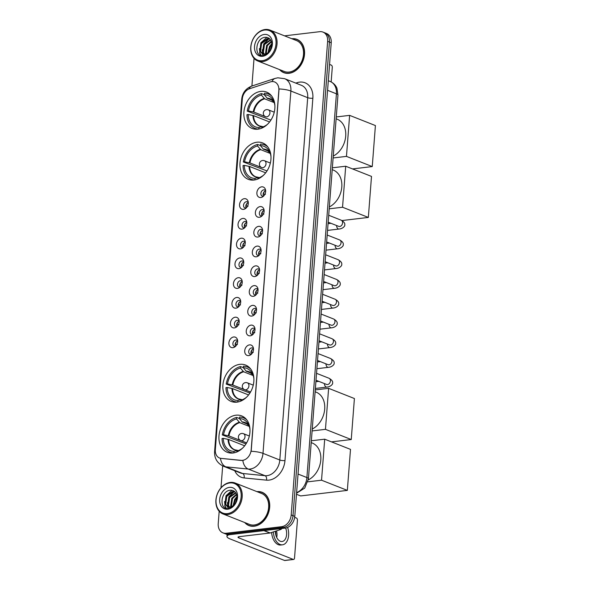 <?xml version="1.0" encoding="UTF-8"?>
<svg xmlns="http://www.w3.org/2000/svg" width="590" height="590" viewBox="0 0 590 590"><rect width="100%" height="100%" fill="white"/><g stroke="black" fill="none" stroke-linecap="round" stroke-linejoin="round"><path stroke-width="0.89" d="M256.923 142.227A19.566 14.809 -68.4 0 0 240.565 159.293A19.566 14.809 -68.4 0 0 248.272 179.323A19.566 14.809 -68.4 0 0 254.01 180.031A19.566 14.809 -68.4 0 0 270.368 162.973A19.566 14.809 -68.4 0 0 262.661 142.935A19.566 14.809 -68.4 0 0 256.923 142.227M239.828 364.34A19.566 14.809 -68.4 0 0 223.477 381.406A19.566 14.809 -68.4 0 0 231.184 401.436A19.566 14.809 -68.4 0 0 236.922 402.144A19.566 14.809 -68.4 0 0 253.272 385.078A19.566 14.809 -68.4 0 0 245.565 365.048A19.566 14.809 -68.4 0 0 239.828 364.34M235.919 415.198A19.566 14.809 -68.4 0 0 219.561 432.256A19.566 14.809 -68.4 0 0 227.268 452.294A19.566 14.809 -68.4 0 0 233.006 453.002A19.566 14.809 -68.4 0 0 249.364 435.936A19.566 14.809 -68.4 0 0 241.657 415.906A19.566 14.809 -68.4 0 0 235.919 415.198M260.832 91.376A19.566 14.809 -68.4 0 0 244.481 108.435A19.566 14.809 -68.4 0 0 252.188 128.472A19.566 14.809 -68.4 0 0 257.926 129.18A19.566 14.809 -68.4 0 0 274.276 112.115A19.566 14.809 -68.4 0 0 266.569 92.084A19.566 14.809 -68.4 0 0 260.832 91.376M243.515 209.369A5.539 4.189 111.6 0 1 239.547 204.538A5.539 4.189 111.6 0 1 244.334 198.675A5.539 4.189 111.6 0 1 248.095 201.389A5.539 4.189 111.6 0 1 245.167 208.794A5.539 4.189 111.6 0 1 243.515 209.369M248.302 202.562A3.319 2.515 -68.4 0 0 247.387 201.817A3.319 2.515 -68.4 0 0 246.414 201.699A3.319 2.515 -68.4 0 0 243.633 204.597A3.319 2.515 -68.4 0 0 244.946 207.997A3.319 2.515 -68.4 0 0 245.919 208.115A3.319 2.515 -68.4 0 0 246.119 208.086M241.989 229.127A5.539 4.189 111.6 0 1 238.028 224.296A5.539 4.189 111.6 0 1 242.815 218.433A5.539 4.189 111.6 0 1 246.576 221.147A5.539 4.189 111.6 0 1 243.648 228.551A5.539 4.189 111.6 0 1 241.989 229.127M246.782 222.319A3.319 2.515 -68.4 0 0 245.868 221.575A3.319 2.515 -68.4 0 0 244.894 221.457A3.319 2.515 -68.4 0 0 242.114 224.355A3.319 2.515 -68.4 0 0 243.427 227.755A3.319 2.515 -68.4 0 0 244.4 227.873A3.319 2.515 -68.4 0 0 244.599 227.843M240.469 248.884A5.539 4.189 111.6 0 1 236.509 244.054A5.539 4.189 111.6 0 1 241.295 238.19A5.539 4.189 111.6 0 1 245.056 240.904A5.539 4.189 111.6 0 1 242.129 248.309A5.539 4.189 111.6 0 1 240.469 248.884M245.263 242.077A3.319 2.515 -68.4 0 0 244.349 241.332A3.319 2.515 -68.4 0 0 243.375 241.214A3.319 2.515 -68.4 0 0 240.595 244.113A3.319 2.515 -68.4 0 0 241.907 247.512A3.319 2.515 -68.4 0 0 242.881 247.63A3.319 2.515 -68.4 0 0 243.08 247.601M238.95 268.642A5.539 4.189 111.6 0 1 234.982 263.811A5.539 4.189 111.6 0 1 239.776 257.948A5.539 4.189 111.6 0 1 243.537 260.662A5.539 4.189 111.6 0 1 240.609 268.067A5.539 4.189 111.6 0 1 238.95 268.642M243.744 261.827A3.319 2.515 -68.4 0 0 242.829 261.09A3.319 2.515 -68.4 0 0 241.856 260.972A3.319 2.515 -68.4 0 0 239.075 263.87A3.319 2.515 -68.4 0 0 240.388 267.27A3.319 2.515 -68.4 0 0 241.362 267.388A3.319 2.515 -68.4 0 0 241.561 267.358M237.431 288.399A5.539 4.189 111.6 0 1 233.463 283.569A5.539 4.189 111.6 0 1 238.257 277.706A5.539 4.189 111.6 0 1 242.018 280.42A5.539 4.189 111.6 0 1 239.09 287.824A5.539 4.189 111.6 0 1 237.431 288.399M242.225 281.585A3.319 2.515 -68.4 0 0 241.31 280.847A3.319 2.515 -68.4 0 0 240.329 280.729A3.319 2.515 -68.4 0 0 237.556 283.628A3.319 2.515 -68.4 0 0 238.862 287.028A3.319 2.515 -68.4 0 0 239.842 287.146A3.319 2.515 -68.4 0 0 240.042 287.116M235.912 308.157A5.539 4.189 111.6 0 1 231.944 303.326A5.539 4.189 111.6 0 1 236.738 297.456A5.539 4.189 111.6 0 1 240.491 300.177A5.539 4.189 111.6 0 1 237.571 307.582A5.539 4.189 111.6 0 1 235.912 308.157M240.705 301.343A3.319 2.515 -68.4 0 0 239.783 300.605A3.319 2.515 -68.4 0 0 238.81 300.487A3.319 2.515 -68.4 0 0 236.037 303.385A3.319 2.515 -68.4 0 0 237.342 306.785A3.319 2.515 -68.4 0 0 238.316 306.903A3.319 2.515 -68.4 0 0 238.522 306.874M234.392 327.915A5.539 4.189 111.6 0 1 230.425 323.084A5.539 4.189 111.6 0 1 235.211 317.214A5.539 4.189 111.6 0 1 238.972 319.935A5.539 4.189 111.6 0 1 236.052 327.339A5.539 4.189 111.6 0 1 234.392 327.915M239.186 321.1A3.319 2.515 -68.4 0 0 238.264 320.363A3.319 2.515 -68.4 0 0 237.291 320.245A3.319 2.515 -68.4 0 0 234.518 323.143A3.319 2.515 -68.4 0 0 235.823 326.543A3.319 2.515 -68.4 0 0 236.797 326.661A3.319 2.515 -68.4 0 0 236.996 326.631M232.873 347.672A5.539 4.189 111.6 0 1 228.905 342.842A5.539 4.189 111.6 0 1 233.692 336.971A5.539 4.189 111.6 0 1 237.453 339.693A5.539 4.189 111.6 0 1 234.525 347.097A5.539 4.189 111.6 0 1 232.873 347.672M237.667 340.858A3.319 2.515 -68.4 0 0 236.745 340.12A3.319 2.515 -68.4 0 0 235.771 340.002A3.319 2.515 -68.4 0 0 232.998 342.901A3.319 2.515 -68.4 0 0 234.304 346.3A3.319 2.515 -68.4 0 0 235.277 346.419A3.319 2.515 -68.4 0 0 235.476 346.389M260.846 197.525A5.539 4.189 111.6 0 1 256.886 192.694A5.539 4.189 111.6 0 1 261.672 186.831A5.539 4.189 111.6 0 1 265.434 189.545A5.539 4.189 111.6 0 1 262.506 196.949A5.539 4.189 111.6 0 1 260.846 197.525M265.64 190.718A3.319 2.515 -68.4 0 0 264.726 189.973A3.319 2.515 -68.4 0 0 263.752 189.855A3.319 2.515 -68.4 0 0 260.972 192.753A3.319 2.515 -68.4 0 0 262.284 196.153A3.319 2.515 -68.4 0 0 263.258 196.271A3.319 2.515 -68.4 0 0 263.457 196.241M259.327 217.282A5.539 4.189 111.6 0 1 255.367 212.452A5.539 4.189 111.6 0 1 260.153 206.589A5.539 4.189 111.6 0 1 263.914 209.303A5.539 4.189 111.6 0 1 260.987 216.707A5.539 4.189 111.6 0 1 259.327 217.282M264.121 210.475A3.319 2.515 -68.4 0 0 263.206 209.73A3.319 2.515 -68.4 0 0 262.233 209.612A3.319 2.515 -68.4 0 0 259.453 212.511A3.319 2.515 -68.4 0 0 260.765 215.911A3.319 2.515 -68.4 0 0 261.739 216.029A3.319 2.515 -68.4 0 0 261.938 215.999M257.808 237.04A5.539 4.189 111.6 0 1 253.84 232.209A5.539 4.189 111.6 0 1 258.634 226.346A5.539 4.189 111.6 0 1 262.395 229.06A5.539 4.189 111.6 0 1 259.467 236.465A5.539 4.189 111.6 0 1 257.808 237.04M262.602 230.233A3.319 2.515 -68.4 0 0 261.687 229.488A3.319 2.515 -68.4 0 0 260.714 229.37A3.319 2.515 -68.4 0 0 257.933 232.268A3.319 2.515 -68.4 0 0 259.246 235.668A3.319 2.515 -68.4 0 0 260.219 235.786A3.319 2.515 -68.4 0 0 260.419 235.757M256.289 256.798A5.539 4.189 111.6 0 1 252.321 251.967A5.539 4.189 111.6 0 1 257.115 246.104A5.539 4.189 111.6 0 1 260.876 248.818A5.539 4.189 111.6 0 1 257.948 256.222A5.539 4.189 111.6 0 1 256.289 256.798M261.082 249.99A3.319 2.515 -68.4 0 0 260.168 249.245A3.319 2.515 -68.4 0 0 259.187 249.128A3.319 2.515 -68.4 0 0 256.414 252.026A3.319 2.515 -68.4 0 0 257.719 255.426A3.319 2.515 -68.4 0 0 258.693 255.544A3.319 2.515 -68.4 0 0 258.899 255.514M254.769 276.555A5.539 4.189 111.6 0 1 250.802 271.725A5.539 4.189 111.6 0 1 255.595 265.861A5.539 4.189 111.6 0 1 259.349 268.575A5.539 4.189 111.6 0 1 256.429 275.98A5.539 4.189 111.6 0 1 254.769 276.555M259.563 269.741A3.319 2.515 -68.4 0 0 258.641 269.003A3.319 2.515 -68.4 0 0 257.668 268.885A3.319 2.515 -68.4 0 0 254.895 271.784A3.319 2.515 -68.4 0 0 256.2 275.183A3.319 2.515 -68.4 0 0 257.174 275.301A3.319 2.515 -68.4 0 0 257.38 275.272M253.25 296.313A5.539 4.189 111.6 0 1 249.282 291.482A5.539 4.189 111.6 0 1 254.069 285.612A5.539 4.189 111.6 0 1 257.83 288.333A5.539 4.189 111.6 0 1 254.91 295.738A5.539 4.189 111.6 0 1 253.25 296.313M258.044 289.498A3.319 2.515 -68.4 0 0 257.122 288.761A3.319 2.515 -68.4 0 0 256.149 288.643A3.319 2.515 -68.4 0 0 253.376 291.541A3.319 2.515 -68.4 0 0 254.681 294.941A3.319 2.515 -68.4 0 0 255.654 295.059A3.319 2.515 -68.4 0 0 255.854 295.03M251.731 316.07A5.539 4.189 111.6 0 1 247.763 311.24A5.539 4.189 111.6 0 1 252.55 305.369A5.539 4.189 111.6 0 1 256.311 308.091A5.539 4.189 111.6 0 1 253.383 315.495A5.539 4.189 111.6 0 1 251.731 316.07M256.525 309.256A3.319 2.515 -68.4 0 0 255.603 308.518A3.319 2.515 -68.4 0 0 254.629 308.4A3.319 2.515 -68.4 0 0 251.856 311.299A3.319 2.515 -68.4 0 0 253.162 314.699A3.319 2.515 -68.4 0 0 254.135 314.817A3.319 2.515 -68.4 0 0 254.334 314.787M250.204 335.828A5.539 4.189 111.6 0 1 246.244 330.997A5.539 4.189 111.6 0 1 251.03 325.127A5.539 4.189 111.6 0 1 254.792 327.848A5.539 4.189 111.6 0 1 251.864 335.253A5.539 4.189 111.6 0 1 250.204 335.828M254.998 329.014A3.319 2.515 -68.4 0 0 254.084 328.276A3.319 2.515 -68.4 0 0 253.11 328.158A3.319 2.515 -68.4 0 0 250.33 331.056A3.319 2.515 -68.4 0 0 251.642 334.456A3.319 2.515 -68.4 0 0 252.616 334.574A3.319 2.515 -68.4 0 0 252.815 334.545M248.685 355.586A5.539 4.189 111.6 0 1 244.725 350.755A5.539 4.189 111.6 0 1 249.511 344.885A5.539 4.189 111.6 0 1 253.272 347.606A5.539 4.189 111.6 0 1 250.344 355.01A5.539 4.189 111.6 0 1 248.685 355.586M253.479 348.771A3.319 2.515 -68.4 0 0 252.564 348.034A3.319 2.515 -68.4 0 0 251.591 347.916A3.319 2.515 -68.4 0 0 248.81 350.814A3.319 2.515 -68.4 0 0 250.123 354.214A3.319 2.515 -68.4 0 0 251.097 354.332A3.319 2.515 -68.4 0 0 251.296 354.302M246.192 208.019A3.319 2.515 111.6 0 1 246.074 204.87A3.319 2.515 111.6 0 1 248.309 202.65M244.673 227.777A3.319 2.515 111.6 0 1 244.548 224.628A3.319 2.515 111.6 0 1 246.79 222.408M243.146 247.535A3.319 2.515 111.6 0 1 243.028 244.385A3.319 2.515 111.6 0 1 245.27 242.166M241.627 267.292A3.319 2.515 111.6 0 1 241.509 264.143A3.319 2.515 111.6 0 1 243.751 261.923M240.108 287.05A3.319 2.515 111.6 0 1 239.99 283.901A3.319 2.515 111.6 0 1 242.232 281.681M238.589 306.807A3.319 2.515 111.6 0 1 238.471 303.658A3.319 2.515 111.6 0 1 240.713 301.438M237.069 326.565A3.319 2.515 111.6 0 1 236.951 323.416A3.319 2.515 111.6 0 1 239.186 321.196M235.55 346.323A3.319 2.515 111.6 0 1 235.432 343.173A3.319 2.515 111.6 0 1 237.667 340.954M263.531 196.175A3.319 2.515 111.6 0 1 263.406 193.026A3.319 2.515 111.6 0 1 265.647 190.806M262.004 215.933A3.319 2.515 111.6 0 1 261.886 212.784A3.319 2.515 111.6 0 1 264.128 210.564M260.485 235.69A3.319 2.515 111.6 0 1 260.367 232.541A3.319 2.515 111.6 0 1 262.609 230.321M258.966 255.448A3.319 2.515 111.6 0 1 258.848 252.299A3.319 2.515 111.6 0 1 261.09 250.079M257.447 275.206A3.319 2.515 111.6 0 1 257.329 272.056A3.319 2.515 111.6 0 1 259.57 269.837M255.927 294.963A3.319 2.515 111.6 0 1 255.809 291.814A3.319 2.515 111.6 0 1 258.044 289.594M254.408 314.721A3.319 2.515 111.6 0 1 254.29 311.572A3.319 2.515 111.6 0 1 256.525 309.352M252.889 334.478A3.319 2.515 111.6 0 1 252.763 331.329A3.319 2.515 111.6 0 1 255.005 329.109M251.362 354.236A3.319 2.515 111.6 0 1 251.244 351.087A3.319 2.515 111.6 0 1 253.486 348.867M270.331 81.914A9.964 7.545 111.6 0 1 271.71 81.604A9.964 7.545 111.6 0 1 274.63 81.966A9.964 7.545 111.6 0 1 278.849 90.3L251.185 449.787A9.964 7.545 111.6 0 1 241.207 460.362L221.117 458.386A9.964 7.545 111.6 0 1 219.554 458.01A9.964 7.545 111.6 0 1 215.335 449.676L242.32 98.995A9.964 7.545 111.6 0 1 249.555 88.736L270.331 81.914M279.557 69.598A17.899 13.555 -68.4 0 0 283.783 72.659A17.899 13.555 -68.4 0 0 289.034 73.308A17.899 13.555 -68.4 0 0 303.998 57.695A17.899 13.555 -68.4 0 0 296.947 39.36A17.899 13.555 -68.4 0 0 291.77 38.704M283.842 72.482A17.899 13.555 -68.4 0 0 284.697 72.968M244.71 522.519A17.899 13.555 -68.4 0 0 248.936 525.579A17.899 13.555 -68.4 0 0 254.187 526.228A17.899 13.555 -68.4 0 0 269.151 510.616A17.899 13.555 -68.4 0 0 262.093 492.281A17.899 13.555 -68.4 0 0 256.923 491.625M248.987 525.402A17.899 13.555 -68.4 0 0 249.85 525.889M279.048 88.957L251.17 451.291A12.921 3.186 4.4 0 1 262.993 453.371A14.765 11.173 111.6 0 1 250.219 469.021A14.765 11.173 111.6 0 1 248.206 469.043L225.823 466.838A14.765 11.173 111.6 0 1 223.499 466.277L240.322 472.929A14.765 11.173 -68.4 0 0 242.645 473.49L265.028 475.695A14.765 11.173 -68.4 0 0 267.041 475.665A14.765 11.173 -68.4 0 0 279.815 460.016L307.692 97.682A14.765 11.173 -68.4 0 0 301.446 85.336L284.623 78.684A14.765 11.173 111.6 0 1 290.87 91.03A12.921 3.186 -175.6 0 0 279.048 88.957M219.185 511.265L218.234 523.603A11.07 8.385 -68.4 0 0 222.924 532.859L226.508 534.275A11.07 8.385 -68.4 0 0 229.761 534.68L285.213 528.102L283.414 527.394A11.07 8.385 -68.4 0 0 292.994 515.66L329.434 42.052A11.07 8.385 -68.4 0 0 324.751 32.789A11.07 8.385 -68.4 0 1 329.434 42.052L292.994 515.66A11.07 8.385 -68.4 0 1 283.414 527.394L227.961 533.972L283.414 527.394L281.622 526.686A11.07 8.385 -68.4 0 0 291.202 514.952L327.642 41.344A11.07 8.385 -68.4 0 0 322.959 32.081A11.07 8.385 -68.4 0 0 319.714 31.683L284.55 35.85M224.716 533.567A11.07 8.385 -68.4 0 0 227.961 533.972A11.07 8.385 -68.4 0 1 224.716 533.567M243.921 460.171L241.531 460.488L220.439 458.319A12.921 8.253 95.6 0 0 225.823 466.838L242.645 473.49A3.688 2.36 -84.4 0 1 244.113 477.944A18.452 13.968 111.6 0 1 234.768 470.731M254.039 58.344L251.908 86.022A12.921 7.146 71.8 0 0 248.965 88.957M222.673 465.923L220.992 487.797M222.924 532.859A11.07 8.385 -68.4 0 0 226.169 533.257L281.622 526.686M262.978 492.68A17.899 13.555 -68.4 0 0 262.019 492.451A17.715 13.415 -68.4 0 0 257.277 491.772M297.825 39.759A17.899 13.555 -68.4 0 0 296.866 39.53A17.715 13.415 -68.4 0 0 292.131 38.844M285.213 528.102A11.07 8.385 -68.4 0 0 294.786 516.368L331.233 42.76A11.07 8.385 -68.4 0 0 326.543 33.497L322.959 32.081M331.16 81.907L332.281 67.349A1.844 1.114 83.2 0 0 331.292 65.121L329.567 64.435M262.27 60.704A15.871 12.014 -68.4 0 0 276.002 43.881A15.871 12.014 -68.4 0 0 264.63 30.038A15.871 12.014 -68.4 0 0 250.898 46.861A15.871 12.014 -68.4 0 0 262.27 60.704M262.661 61.596A16.608 12.574 -68.4 0 0 276.548 47.112A16.608 12.574 -68.4 0 0 270.006 30.105A16.608 12.574 -68.4 0 0 265.131 29.5A16.608 12.574 -68.4 0 0 251.244 43.985A16.608 12.574 -68.4 0 0 257.793 60.999A16.608 12.574 -68.4 0 0 262.661 61.596M257.793 60.999L284.262 71.456A16.608 12.574 -68.4 0 0 289.13 72.061A16.608 12.574 -68.4 0 0 303.017 57.569A16.608 12.574 -68.4 0 0 296.468 40.562L270.006 30.105M298.68 40.245A17.715 13.415 -68.4 0 0 298.673 40.245L296.881 39.53A17.715 13.415 -68.4 0 1 303.857 57.673A17.715 13.415 -68.4 0 1 289.048 73.13A17.715 13.415 -68.4 0 1 283.849 72.489A17.715 13.415 -68.4 0 1 279.918 69.738M268.081 53.358L268 52.842M267.985 52.694L269.468 46.529L271.843 43.763M268.679 52.768L268.656 52.318M268.656 52.119L270.176 46.816L271.879 44.641M266.26 54.686L265.522 53.277L266.614 45.408L271.304 41.307M266.643 54.457L266.238 53.557L267.329 45.688L271.474 41.816M265.33 55.084L264.32 54.509M264.01 54.251L262.675 52.149L263.767 44.279L270.471 39.744M265.463 55.084L264.726 54.531M264.431 54.228L263.383 52.436L264.482 44.56L270.692 40.076M266.407 53.646A8.341 6.313 -68.4 0 0 271.798 43.328C271.09 39.39 269.003 37.369 265.544 37.281C255.249 37.48 253.671 57.296 263.199 55.667C265.869 55.364 268.17 53.801 270.087 50.983L272.337 42.982C272.042 48.468 270.065 52.023 266.407 53.646L264.755 54.192L262.476 53.956L259.821 51.028L260.92 43.151L267.418 38.638L269.755 38.903M265.463 54.472L262.476 53.956M262.845 54.081L260.537 51.308L261.628 43.439L268.126 38.918L269.873 39.021M264.291 34.456A11.299 8.548 -68.4 0 0 254.519 46.433A11.299 8.548 -68.4 0 0 262.609 56.286A11.299 8.548 -68.4 0 0 272.381 44.309A11.299 8.548 -68.4 0 0 264.291 34.456M283.849 72.489L285.649 73.197A17.715 13.415 -68.4 0 0 285.656 73.197M261.296 55.512L259.954 53.233L259.401 48.587M263.42 55.644L262.69 54.037M262.668 53.992L262.248 49.715M270.876 44.656L271.828 43.564M260.987 55.431L259.593 53.093L260.876 42.768L266.887 37.377M263.162 55.667L262.329 53.897M262.277 53.734L263.73 43.896L268.848 38.896M257.166 129.247L254.836 128.325A18.452 13.968 -68.4 0 1 246.967 114.666L248.198 114.519A16.904 12.796 -68.4 0 0 258.914 127.573L262.034 126.533L263.125 126.798M269.586 121.975L253.56 115.647L248.198 114.519M270.921 120.087L247.24 111.104A18.452 13.968 -68.4 0 1 261.525 93.596L261.414 95.101A16.904 12.796 -68.4 0 0 248.471 110.957L253.833 112.078L265.647 116.724A3.688 2.795 111.6 0 0 266.732 116.857A3.688 2.795 111.6 0 0 269.925 112.941A3.688 2.795 111.6 0 0 268.362 109.858L274.262 112.189M274.195 102.594L264.652 98.825L261.414 95.101M333.254 156.077A20.303 15.37 -68.4 0 0 345.644 136.821A20.303 15.37 -68.4 0 0 337.111 119.173L336.123 118.782M254.836 128.325A18.452 13.968 -68.4 0 0 258.619 129.077M261.525 93.596L264.335 94.702M261.761 128.148L261.835 127.226A16.904 12.796 -68.4 0 0 262.823 126.931A16.904 12.796 -68.4 0 0 267.528 124.269M258.914 127.573L258.804 129.04M248.471 110.957L247.24 111.104M263.649 126.621L261.835 127.226M252.948 115.47A14.639 11.085 -68.4 0 0 262.034 126.533L262.521 126.555M271.68 96.037A18.452 13.968 -68.4 0 0 268.406 94.002A18.452 13.968 -68.4 0 0 264.445 93.249L264.327 94.754L267.108 98.124L272.676 100.492M274.888 105.632A16.904 12.796 -68.4 0 0 273.281 100.477A16.904 12.796 -68.4 0 0 264.327 94.754M372.253 166.572L346.463 156.38L349.619 115.367L375.41 125.559L372.253 166.572L352.518 168.917M346.463 156.38L333.114 157.965M336.271 116.945L349.619 115.367M253.25 180.097L250.927 179.183A18.452 13.968 -68.4 0 1 243.051 165.525L244.282 165.377A16.904 12.796 -68.4 0 0 254.998 178.431L258.118 177.391L259.217 177.649M265.67 172.833L249.651 166.498L244.282 165.377M267.012 170.938L243.323 161.955A18.452 13.968 -68.4 0 1 257.616 144.447L257.498 145.959A16.904 12.796 -68.4 0 0 244.562 161.808L249.924 162.936L261.739 167.582A3.688 2.795 111.6 0 0 262.816 167.715A3.688 2.795 111.6 0 0 266.009 163.799A3.688 2.795 111.6 0 0 264.445 160.716L270.345 163.047M270.279 153.452L260.743 149.676L257.498 145.959M329.345 206.935A20.303 15.37 -68.4 0 0 341.728 187.679A20.303 15.37 -68.4 0 0 333.203 170.031L332.214 169.64M250.927 179.183A18.452 13.968 -68.4 0 0 254.71 179.928M257.616 144.447L260.419 145.56M257.845 179.006L257.919 178.084A16.904 12.796 -68.4 0 0 258.907 177.789A16.904 12.796 -68.4 0 0 263.612 175.127M254.998 178.431L254.887 179.898M244.562 161.808L243.323 161.955M259.733 177.479L257.919 178.084M249.039 166.328A14.639 11.085 -68.4 0 0 258.118 177.391L258.604 177.413M267.764 146.895A18.452 13.968 -68.4 0 0 264.49 144.852A18.452 13.968 -68.4 0 0 260.537 144.1L260.419 145.612L263.199 148.975L268.76 151.35M270.98 156.49A16.904 12.796 -68.4 0 0 269.365 151.328A16.904 12.796 -68.4 0 0 260.419 145.612M368.344 217.43L342.547 207.238L345.703 166.225L371.501 176.417L368.344 217.43L341.986 220.557M342.547 207.238L329.198 208.816M332.354 167.803L345.703 166.225M236.162 402.21L233.832 401.289A18.452 13.968 -68.4 0 1 225.963 387.63L227.194 387.49A16.904 12.796 -68.4 0 0 237.91 400.536L241.03 399.504L242.129 399.762M248.582 394.946L232.556 388.611L227.194 387.49M249.917 393.051L226.236 384.068A18.452 13.968 -68.4 0 1 240.521 366.56L240.41 368.064A16.904 12.796 -68.4 0 0 227.467 383.92L232.829 385.041L250.529 392.04M253.191 375.557L243.648 371.788L240.41 368.064M312.25 429.048A20.303 15.37 -68.4 0 0 324.64 409.785A20.303 15.37 -68.4 0 0 316.115 392.136L315.119 391.745M233.832 401.289A18.452 13.968 -68.4 0 0 237.623 402.041M240.521 366.56L243.331 367.666M240.757 401.119L240.831 400.19A16.904 12.796 -68.4 0 0 241.819 399.902A16.904 12.796 -68.4 0 0 246.524 397.232M237.91 400.536L237.8 402.011M227.467 383.92L226.236 384.068M242.645 399.585L240.831 400.19M231.944 388.441A14.639 11.085 -68.4 0 0 241.03 399.504L241.517 399.519M250.676 369.008A18.452 13.968 -68.4 0 0 247.402 366.965A18.452 13.968 -68.4 0 0 243.441 366.213L243.331 367.718L246.104 371.088L251.672 373.463M253.884 378.603A16.904 12.796 -68.4 0 0 252.277 373.441A16.904 12.796 -68.4 0 0 243.331 367.718M351.249 439.543L325.459 429.343L328.615 388.331L354.406 398.53L351.249 439.543L331.514 441.88M325.459 429.343L312.11 430.929M315.267 389.916L328.615 388.331M232.246 453.068L229.923 452.147A18.452 13.968 -68.4 0 1 222.047 438.488L223.278 438.341A16.904 12.796 -68.4 0 0 233.994 451.394L237.114 450.354L238.213 450.62M244.666 445.797L228.647 439.469L223.278 438.341M246.008 443.909L222.319 434.919A18.452 13.968 -68.4 0 1 236.612 417.418L236.494 418.922A16.904 12.796 -68.4 0 0 223.558 434.778L228.92 435.899L246.62 442.898M249.275 426.415L239.739 422.647L236.494 418.922M308.297 479.921A20.303 15.37 -68.4 0 0 320.724 460.665A20.303 15.37 -68.4 0 0 312.199 442.994L311.21 442.603M229.923 452.147A18.452 13.968 -68.4 0 0 233.706 452.899M236.612 417.418L239.415 418.524M236.841 451.97L236.915 451.048A16.904 12.796 -68.4 0 0 237.903 450.753A16.904 12.796 -68.4 0 0 242.608 448.09M233.994 451.394L233.883 452.862M223.558 434.778L222.319 434.919M238.729 450.443L236.915 451.048M228.035 439.292A14.639 11.085 -68.4 0 0 237.114 450.354L237.6 450.376M246.768 419.859A18.452 13.968 -68.4 0 0 243.493 417.823A18.452 13.968 -68.4 0 0 239.533 417.071L239.415 418.575L242.195 421.946L247.756 424.313M249.976 429.454A16.904 12.796 -68.4 0 0 248.361 424.291A16.904 12.796 -68.4 0 0 239.415 418.575M347.34 490.393L321.543 480.201L324.699 439.189L350.497 449.381L347.34 490.393L300.642 495.932L296.49 494.287M321.543 480.201L307.914 481.816M311.35 440.767L324.699 439.189M264.711 191.278A5.539 4.189 -68.4 0 0 263.332 194.095L265.434 194.309M263.184 211.036A5.539 4.189 -68.4 0 0 261.812 213.853L263.914 214.067M261.665 230.793A5.539 4.189 -68.4 0 0 260.293 233.611L262.395 233.824M260.146 250.551A5.539 4.189 -68.4 0 0 258.774 253.368L260.869 253.582M258.627 270.308A5.539 4.189 -68.4 0 0 257.255 273.126L259.349 273.34M257.107 290.066A5.539 4.189 -68.4 0 0 255.736 292.883L257.83 293.097M255.588 309.824A5.539 4.189 -68.4 0 0 254.216 312.641L256.311 312.855M254.069 329.581A5.539 4.189 -68.4 0 0 252.69 332.399L254.792 332.613M252.542 349.339A5.539 4.189 -68.4 0 0 251.17 352.156L253.272 352.37M247.372 203.122A5.539 4.189 -68.4 0 0 246.001 205.94L248.095 206.153M245.853 222.88A5.539 4.189 -68.4 0 0 244.474 225.697L246.576 225.911M244.326 242.638A5.539 4.189 -68.4 0 0 242.955 245.455L245.056 245.669M242.807 262.395A5.539 4.189 -68.4 0 0 241.435 265.212L243.537 265.426M241.288 282.153A5.539 4.189 -68.4 0 0 239.916 284.97L242.011 285.184M239.769 301.91A5.539 4.189 -68.4 0 0 238.397 304.728L240.491 304.942M238.249 321.668A5.539 4.189 -68.4 0 0 236.878 324.485L238.972 324.699M236.73 341.426A5.539 4.189 -68.4 0 0 235.358 344.243L237.453 344.457M229.06 534.724A14.765 3.643 -175.6 0 0 226.958 536.391A14.765 3.643 -175.6 0 0 230.004 538.906L284.505 560.448L293.26 559.416L238.758 537.866A3.688 0.915 4.4 0 1 237.999 537.239A3.688 0.915 4.4 0 1 239.429 536.635L269.947 533.021L263.907 530.631M293.26 559.416A1.844 1.114 83.2 0 0 293.614 559.46L284.859 560.5A1.844 1.114 -96.8 0 1 284.505 560.448M293.614 559.46A1.844 1.114 83.2 0 0 294.521 558.074L297.426 520.269A1.844 1.114 83.2 0 0 296.445 518.042L294.675 517.341M281.806 528.507A1.844 1.394 111.6 0 1 280.722 529.503L270.205 532.962A1.844 1.394 111.6 0 1 269.947 533.021M275.346 531.273A9.226 5.583 83.2 0 0 282.079 541.517A9.226 5.583 83.2 0 0 286.6 534.57A9.226 5.583 83.2 0 0 285.626 528.043M276.717 537.461A9.226 5.583 83.2 0 0 276.968 535.705A9.226 5.583 83.2 0 0 276.54 530.875M275.855 535.13A7.382 4.469 83.2 0 0 275.464 531.236M271.614 532.497A12.552 7.589 83.2 0 0 280.722 545.02L282.47 544.813A12.552 7.589 83.2 0 0 288.621 535.366A12.552 7.589 83.2 0 0 287.632 527.416M273.34 531.929A12.552 7.589 83.2 0 0 282.47 544.813M227.416 513.625A15.871 12.014 -68.4 0 0 241.148 496.802A15.871 12.014 -68.4 0 0 229.776 482.959A15.871 12.014 -68.4 0 0 216.051 499.782A15.871 12.014 -68.4 0 0 227.416 513.625M227.814 514.517A16.608 12.574 -68.4 0 0 241.694 500.032A16.608 12.574 -68.4 0 0 235.152 483.026A16.608 12.574 -68.4 0 0 230.284 482.421A16.608 12.574 -68.4 0 0 216.397 496.905A16.608 12.574 -68.4 0 0 222.939 513.92A16.608 12.574 -68.4 0 0 227.814 514.517M222.939 513.92L249.408 524.377A16.608 12.574 -68.4 0 0 254.283 524.982A16.608 12.574 -68.4 0 0 268.162 510.49A16.608 12.574 -68.4 0 0 261.621 493.483L235.152 483.026M263.833 493.166A17.715 13.415 -68.4 0 0 263.819 493.166L262.026 492.458A17.715 13.415 -68.4 0 1 269.011 510.601A17.715 13.415 -68.4 0 1 254.194 526.051A17.715 13.415 -68.4 0 1 249.002 525.41A17.715 13.415 -68.4 0 1 245.071 522.666M233.234 506.279L233.153 505.763M233.139 505.615L234.614 499.457L236.996 496.684M233.832 505.689L233.81 505.239M233.802 505.04L235.329 499.737L237.025 497.562M231.405 507.606L230.668 506.198L231.767 498.329L236.45 494.228M231.796 507.378L231.383 506.478L232.475 498.609L236.627 494.737M230.476 508.005L229.473 507.43M229.163 507.171L227.821 505.077L228.92 497.2L235.617 492.665M230.609 508.005L229.879 507.452M229.584 507.149L228.537 505.357L229.628 497.481L235.838 492.997M231.56 506.567A8.341 6.313 -68.4 0 0 236.944 496.249C236.236 492.311 234.149 490.29 230.69 490.202C220.402 490.401 218.824 510.217 228.345 508.587C231.022 508.285 233.316 506.722 235.24 503.904L237.482 495.902C237.187 501.389 235.211 504.944 231.56 506.567L229.901 507.112L227.629 506.876L224.974 503.949L226.066 496.072L232.563 491.559L234.901 491.824M230.616 507.393L227.629 506.876M227.991 507.002L225.69 504.229L226.781 496.36L233.279 491.839L235.019 491.942M229.436 487.377A11.299 8.548 -68.4 0 0 219.664 499.354A11.299 8.548 -68.4 0 0 227.762 509.207A11.299 8.548 -68.4 0 0 237.527 497.237A11.299 8.548 -68.4 0 0 229.436 487.377M249.002 525.41L250.794 526.118A17.715 13.415 -68.4 0 0 250.809 526.125M226.442 508.44L225.1 506.154L224.547 501.507M228.566 508.565L227.836 506.965M227.821 506.913L227.393 502.636M236.022 497.577L236.974 496.485M226.132 508.351L224.746 506.014L226.029 495.689L232.032 490.297M228.315 508.587L227.482 506.817M227.43 506.655L228.876 496.817L233.994 491.817M284.977 460.561A3.688 0.915 4.4 0 1 279.815 460.016L262.993 453.371L290.87 91.03L307.692 97.682A3.688 0.915 4.4 0 0 312.855 98.22L284.977 460.561A18.452 13.968 111.6 0 1 269.011 480.12A18.452 13.968 111.6 0 1 266.496 480.149L244.113 477.944M284.623 78.684L277.816 77.806L275.043 78.418A12.921 7.146 71.8 0 0 272.012 81.575M215.298 450.79A12.921 3.186 -175.6 0 0 214.59 451.733C214.325 458.437 217.297 463.29 223.499 466.277M214.59 451.733L241.716 99.201A12.921 3.186 4.4 0 1 242.394 98.287M242.815 460.458A12.921 8.253 95.6 0 0 248.206 469.043L265.028 475.695A3.688 2.36 -84.4 0 1 266.496 480.149M295.811 83.109L297.08 82.696A18.452 13.968 111.6 0 1 312.855 98.22M291.202 514.952L294.786 516.368M327.642 41.344L331.233 42.76M226.169 533.257L229.761 534.68M297.08 82.696A3.688 2.043 -108.2 0 1 297.058 83.603M296.623 492.584A14.765 11.173 -68.4 0 0 306.903 477.553L336.425 93.817A14.765 11.173 -68.4 0 0 330.179 81.472C335.231 83.802 336.632 87.423 336.979 88.389L337.952 95.071L308.423 478.807A7.382 1.822 4.4 0 0 306.903 477.553L298.046 474.05M327.575 90.314L336.425 93.817A7.382 1.822 4.4 0 1 337.952 95.071M253.56 115.647A14.47 10.952 -68.4 0 0 259.725 125.972A14.47 10.952 -68.4 0 0 262.063 126.526M264.652 98.825A14.47 10.952 -68.4 0 0 253.833 112.078M264.195 98.464A14.639 11.085 -68.4 0 0 253.221 111.908M267.572 98.478A14.47 10.952 -68.4 0 1 270.368 99.061L273.937 101.9A14.639 11.085 -68.4 0 0 267.108 98.124M249.651 166.498A14.47 10.952 -68.4 0 0 255.817 176.83A14.47 10.952 -68.4 0 0 258.155 177.384M260.743 149.676A14.47 10.952 -68.4 0 0 249.924 162.936M260.279 149.322A14.639 11.085 -68.4 0 0 249.312 162.759M270.021 152.736A14.639 11.085 -68.4 0 0 263.199 148.975M270.028 152.758L266.451 149.912A14.47 10.952 -68.4 0 0 263.656 149.329M232.556 388.611A14.47 10.952 -68.4 0 0 238.721 398.936A14.47 10.952 -68.4 0 0 241.059 399.489M243.648 371.788A14.47 10.952 -68.4 0 0 232.829 385.041M243.191 371.435A14.639 11.085 -68.4 0 0 232.217 384.872M252.926 374.849A14.639 11.085 -68.4 0 0 246.104 371.088M252.933 374.864L249.364 372.025A14.47 10.952 -68.4 0 0 246.568 371.442M253.257 385.152L247.357 382.822A3.688 2.795 111.6 0 1 248.921 385.912A3.688 2.795 111.6 0 1 245.728 389.82A3.688 2.795 111.6 0 1 244.644 389.688L250.544 392.018M228.647 439.469A14.47 10.952 -68.4 0 0 234.813 449.794A14.47 10.952 -68.4 0 0 237.151 450.347M239.739 422.647A14.47 10.952 -68.4 0 0 228.92 435.899M239.275 422.285A14.639 11.085 -68.4 0 0 228.308 435.73M249.017 425.7A14.639 11.085 -68.4 0 0 242.195 421.946M249.024 425.722L245.447 422.882A14.47 10.952 -68.4 0 0 242.652 422.3M249.341 436.01L243.449 433.68A3.688 2.795 111.6 0 1 245.005 436.762A3.688 2.795 111.6 0 1 241.812 440.678A3.688 2.795 111.6 0 1 240.735 440.546L246.627 442.876M328.704 215.262L341.168 220.188A3.319 2.515 111.6 0 1 342.554 223.168A3.319 2.515 111.6 0 1 339.7 226.486A3.319 2.515 111.6 0 1 338.726 226.368L338.962 226.442M341.168 220.188C344.007 221.803 345.202 223.418 344.752 225.033C345.239 225.572 343.269 228.721 338.985 229.045A3.319 2.013 -96.8 0 1 336.566 225.513M327.185 235.019L339.648 239.946A3.319 2.515 111.6 0 1 341.035 242.925A3.319 2.515 111.6 0 1 338.181 246.244A3.319 2.515 111.6 0 1 337.207 246.126L337.443 246.2M339.648 239.946C342.488 241.561 343.682 243.176 343.233 244.791C343.719 245.329 341.75 248.479 337.465 248.803A3.319 2.013 -96.8 0 1 335.046 245.27M325.665 254.777L338.129 259.703A3.319 2.515 111.6 0 1 339.508 262.683A3.319 2.515 111.6 0 1 336.661 266.002A3.319 2.515 111.6 0 1 335.681 265.884L335.917 265.957M338.129 259.703C340.968 261.318 342.163 262.933 341.713 264.549C342.2 265.087 340.231 268.236 335.946 268.561A3.319 2.013 -96.8 0 1 333.52 265.028M324.139 274.534L336.602 279.461A3.319 2.515 111.6 0 1 337.989 282.44A3.319 2.515 111.6 0 1 335.135 285.759A3.319 2.515 111.6 0 1 334.161 285.641L334.397 285.715M336.602 279.461C339.449 281.076 340.644 282.691 340.194 284.306C340.673 284.845 338.712 287.994 334.427 288.318A3.319 2.013 -96.8 0 1 332 284.786M322.619 294.292L335.083 299.219A3.319 2.515 111.6 0 1 336.47 302.198A3.319 2.515 111.6 0 1 333.616 305.517A3.319 2.515 111.6 0 1 332.642 305.399L332.878 305.473M335.083 299.219C337.93 300.834 339.125 302.449 338.675 304.064C339.154 304.602 337.192 307.751 332.908 308.076A3.319 2.013 -96.8 0 1 330.481 304.543M321.1 314.05L333.564 318.976A3.319 2.515 111.6 0 1 334.95 321.956A3.319 2.515 111.6 0 1 332.096 325.274A3.319 2.515 111.6 0 1 331.123 325.156L331.359 325.23M333.564 318.976C336.403 320.591 337.605 322.206 337.156 323.822C337.635 324.36 335.673 327.509 331.381 327.834A3.319 2.013 -96.8 0 1 328.962 324.301M319.581 333.807L332.045 338.734A3.319 2.515 111.6 0 1 333.431 341.713A3.319 2.515 111.6 0 1 330.577 345.032A3.319 2.515 111.6 0 1 329.604 344.914L329.84 344.988M332.045 338.734C334.884 340.349 336.079 341.964 335.636 343.579C336.116 344.118 334.154 347.267 329.862 347.584A3.319 2.013 -96.8 0 1 327.443 344.058M318.062 353.565L330.525 358.491A3.319 2.515 111.6 0 1 331.912 361.471A3.319 2.515 111.6 0 1 329.058 364.79A3.319 2.515 111.6 0 1 328.084 364.672L328.32 364.745M330.525 358.491C333.365 360.106 334.56 361.722 334.11 363.337C334.596 363.875 332.635 367.024 328.342 367.341A3.319 2.013 -96.8 0 1 325.923 363.816M316.542 373.322L329.006 378.249A3.319 2.515 111.6 0 1 330.393 381.228A3.319 2.515 111.6 0 1 327.538 384.547A3.319 2.515 111.6 0 1 326.565 384.429L326.801 384.503M329.006 378.249C331.846 379.864 333.04 381.479 332.59 383.094C333.077 383.633 331.108 386.782 326.823 387.099A3.319 2.013 -96.8 0 1 324.404 383.574M238.758 537.866L238.847 536.73M264.217 530.594L270.205 532.962M280.722 529.503L279.026 528.839M241.716 99.201C242.409 92.844 245.809 88.448 251.901 86.022L275.043 78.418M330.179 81.472L328.313 80.727M296.571 493.233L304.742 488.085L308.423 478.807M262.27 126.503L259.725 125.972M270.729 94.916L268.406 94.002M268.362 109.858A3.688 3.688 0 0 0 263.324 113.007A3.688 3.688 0 0 0 265.647 116.724M258.361 177.354L255.817 176.83M266.82 145.774L264.49 144.852M264.445 160.716A3.688 3.688 0 0 0 259.408 163.865A3.688 3.688 0 0 0 261.739 167.582M241.266 399.467L238.721 398.936M249.725 367.887L247.402 366.965M247.357 382.822A3.688 3.688 0 0 0 242.32 385.971A3.688 3.688 0 0 0 244.644 389.688M237.357 450.325L234.813 449.794M245.816 418.738L243.493 417.823M243.449 433.68A3.688 3.688 0 0 0 238.412 436.829A3.688 3.688 0 0 0 240.735 440.546M338.985 229.045L327.538 230.402M328.165 222.194L338.726 226.368M330.968 223.3L328.055 223.647M337.465 248.803L326.019 250.16M326.646 241.952L337.207 246.126M329.449 243.058L326.536 243.405M335.946 268.561L324.5 269.918M325.127 261.709L335.681 265.884M327.929 262.816L325.016 263.162M334.427 288.318L322.973 289.675M323.608 281.467L334.161 285.641M326.41 282.573L323.497 282.92M332.908 308.076L321.454 309.433M322.088 301.225L332.642 305.399M324.891 302.331L321.978 302.677M331.381 327.834L319.935 329.191M320.569 320.982L331.123 325.156M323.364 322.088L320.459 322.435M329.862 347.584L318.416 348.948M319.05 340.74L329.604 344.914M321.845 341.846L318.932 342.193M328.342 367.341L316.896 368.698M317.531 360.497L328.084 364.672M320.326 361.604L317.413 361.95M326.823 387.099L315.377 388.456M316.004 380.255L326.565 384.429M318.806 381.361L315.893 381.708M226.958 536.391L227.098 534.481"/></g></svg>
